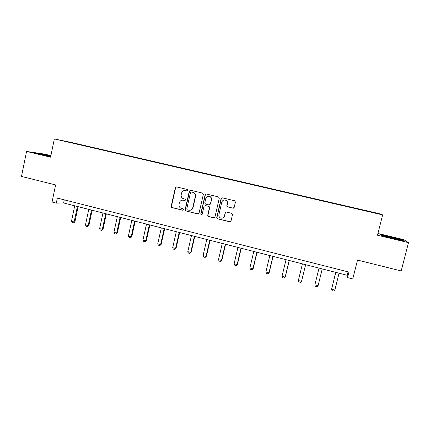 <?xml version="1.0" encoding="UTF-8"?>
<svg xmlns="http://www.w3.org/2000/svg" width="430" height="430" viewBox="0 0 430 430"><rect width="100%" height="100%" fill="white"/><g stroke="black" fill="none" stroke-linecap="round" stroke-linejoin="round"><path stroke-width="0.64" d="M187.77 190.35L187.27 189.463L176.563 186.905L175.332 187.706L171.161 206.309L171.925 207.582L182.54 210.2L183.411 209.652L183.126 208.878L180.277 207.824C179.192 206.905 178.778 205.739 179.03 204.32L179.38 202.767C180.025 200.805 181.347 199.961 183.336 200.235L184.717 200.568L185.588 200.014L185.206 199.176L182.922 198.499C181.508 197.633 180.933 196.359 181.202 194.682L181.551 193.129C182.196 191.162 183.519 190.313 185.518 190.576L186.9 190.909L187.77 190.35M50.912 155.617L44.677 154.128L26.563 151.446L21.5 176.445L55.62 184.938L52.073 202.035L56.292 203.116L63.613 202.965L347.209 275.286L347.537 277.608L352.767 278.946L357.518 260.075L401.185 270.943L408.5 242.627L403.7 239.612L377.916 233.474M232.893 208.206L234.183 207.4L235.425 202.068L234.662 200.767L222.375 197.838L221.095 198.644L216.736 217.526L217.268 218.725L229.722 221.837L231.007 221.041L232.501 214.624L231.856 213.366L226.459 212.038L225.18 212.839L224.444 216.016C223.697 217.962 222.348 218.59 220.397 217.902C219.182 217.161 218.687 216.08 218.924 214.661L221.794 202.224C222.391 200.498 223.578 199.794 225.352 200.106C226.906 200.724 227.567 201.874 227.336 203.551L226.852 205.631L227.534 206.905L233.345 208.211M347.537 277.608L348.923 272.077L57.34 198.09L56.292 203.116M26.563 151.446L50.59 157.181L54.352 138.928L382.635 214.892L377.475 235.221L408.5 242.627M203.342 194.398L202.562 193.108L190.587 190.253L189.34 191.054L185.11 209.743L185.513 210.85L197.805 213.963L199.058 213.173L203.342 194.398M206.389 194.021L218.504 196.913L219.289 198.208L214.935 217.085L213.672 217.876L208.217 216.489L207.717 215.306L209.464 207.685L208.679 206.389L205.26 205.556L203.997 206.352L202.186 214.274L201.095 214.737L200.762 213.925L205.126 194.828L206.389 194.021M357.007 208.867L333.782 203.492M317.071 199.627L357.018 208.829M54.352 138.928L71.02 142.378L379.577 213.731L382.635 214.892M333.798 203.454L62.871 140.777L317.13 199.369M226.169 212.011L225.384 212.812L224.444 216.016M348.069 271.862L347.209 275.286M64.263 199.848L63.613 202.965M50.847 155.94L35.69 153.032L50.697 156.66M380.163 234.629L381.077 235.403L392.794 238.489L403.421 240.736L402.045 239.843L380.163 234.629M186.9 190.909L185.05 190.501M182.659 200.143L185.034 200.573M176.536 186.9L175.617 187.722L171.452 206.292L172.215 207.566L182.906 210.195M190.533 190.243L189.603 191.065L185.378 209.722L186.152 211.001L198.289 213.963M191.366 191.974L190.495 192.538L186.776 208.948L187.077 209.738L188.781 210.205C190.78 210.49 192.108 209.647 192.764 207.679L195.317 196.44C195.585 194.494 194.838 193.145 193.075 192.393L191.361 191.974M189.963 210.275C191.543 210.103 192.565 209.227 193.022 207.658L192.764 207.679M191.624 191.984L193.333 192.403C195.091 193.151 195.838 194.5 195.569 196.44L193.022 207.658M205.072 205.529L209.087 206.432L209.695 207.663L207.943 215.274L208.442 216.451L214.199 217.87M206.292 194.005L205.363 194.828L201.003 213.898L201.691 214.817M211.286 199.751C211.512 198.096 210.867 196.956 209.351 196.338C207.582 196.01 206.405 196.709 205.809 198.44L204.809 202.804L205.427 204.035L209.018 204.922L210.281 204.126L211.512 199.751C211.737 198.096 211.092 196.956 209.577 196.338L208.684 196.22M209.437 204.938L210.281 204.126M211.512 199.751L210.506 204.116M224.6 199.993L225.551 200.1C227.104 200.719 227.766 201.863 227.534 203.541L227.051 205.621L227.733 206.884L233.081 208.184M222.305 218.155C223.519 217.919 224.304 217.193 224.648 215.984M222.229 197.811L221.305 198.638L216.951 217.494L217.736 218.789L230.303 221.81M401.959 240.182L402.045 239.843M74.718 205.798L71.461 221.262L74.143 221.961L77.411 206.486M74.906 221.891L73.525 222.998L74.143 221.961L74.906 221.891L78.12 206.663M73.525 222.998L72.186 222.649L71.461 221.262M88.768 209.383L85.462 224.917L88.171 225.626L91.488 210.076M88.897 225.54L87.526 226.664L88.171 225.626L88.897 225.54L92.16 210.243M87.526 226.664L86.177 226.309L85.462 224.917M102.963 213L99.609 228.609L102.345 229.33L105.716 213.705M103.033 229.233L101.679 230.367L102.345 229.33L103.033 229.233L106.344 213.866M101.679 230.367L100.314 230.007L99.609 228.609M50.772 156.294L43.505 154.703L40.673 154.23L42.393 154.864M37.378 153.505L50.804 156.138M398.013 239.591L398.701 239.693C401.835 240.074 388.317 236.57 384.85 236.091L385.275 236.511M392.536 238.419L393.095 238.553M380.55 234.957L390.494 237.064L401.668 239.994L402.507 240.542M117.315 216.661L113.912 232.345L116.68 233.071L120.094 217.37M117.325 232.963L115.982 234.108L116.68 233.071L117.325 232.963L120.69 217.521M115.982 234.108L114.6 233.748L113.912 232.345M131.822 220.359L128.366 236.124L131.166 236.855L134.633 221.074M131.773 236.736L130.44 237.892L131.166 236.855L131.773 236.736L135.187 221.219M130.44 237.892L129.043 237.527L128.366 236.124M146.485 224.1L142.98 239.94L145.808 240.682L149.328 224.825M146.377 240.547L145.055 241.714L145.808 240.682L146.377 240.547L149.839 224.954M145.055 241.714L143.647 241.348L142.98 239.94M161.315 227.878L157.756 243.799L160.616 244.546L164.185 228.609M161.143 244.407L159.831 245.584L161.143 244.407L164.652 228.733M159.831 245.584L158.407 245.207L157.756 243.799M176.3 231.7L172.688 247.701L175.58 248.454L179.202 232.442M176.069 248.303L174.768 249.491L176.069 248.303L179.627 232.549M174.768 249.491L173.328 249.11L172.688 247.701M191.457 235.565L187.792 251.647L190.716 252.41L194.392 236.317M191.156 252.243L189.872 253.442L191.156 252.243L194.774 236.414M189.872 253.442L188.415 253.06L187.792 251.647M206.782 239.472L203.062 255.635L206.013 256.404L209.749 240.23M206.411 256.226L205.142 257.436L206.411 256.226L210.082 240.316M205.142 257.436L203.669 257.049L203.062 255.635M222.278 243.428L218.499 259.666L221.488 260.446L225.277 244.192M221.842 260.252L220.585 261.478L221.842 260.252L225.567 244.267M220.585 261.478L219.09 261.085L218.499 259.666M237.946 247.422L234.113 263.746L237.134 264.536L240.977 248.196M237.441 264.326L236.199 265.563L237.441 264.326L241.225 248.255M236.199 265.563L234.689 265.17L234.113 263.746M253.791 251.464L249.9 267.868L252.958 268.664L256.861 252.243M253.216 268.444L251.991 269.696L253.216 268.444L257.054 252.297M251.991 269.696L250.464 269.293L249.9 267.868M269.82 255.549L265.869 272.039L268.965 272.846L272.926 256.339M265.869 272.039L266.417 273.469L267.96 273.872L269.175 272.609L273.072 256.377M286.031 259.682L282.021 276.259L285.149 277.076L289.17 260.483M282.021 276.259L282.553 277.694L284.112 278.102L285.31 276.823L289.266 260.51M302.43 263.864L298.361 280.527L301.527 281.354L305.606 264.676M298.361 280.527L298.871 281.962L300.452 282.376L301.527 281.354L305.649 264.686M318.087 285.676L316.98 286.697L315.383 286.283L314.889 284.843L319.022 268.094L314.889 284.843L318.087 285.676L322.231 268.917M335.749 272.362L331.605 289.207L334.846 290.056L339.055 273.206M334.846 290.056L333.702 291.072L332.084 290.653L331.605 289.207L335.803 272.378M185.787 190.587L185.518 190.576M184.991 200.563L184.717 200.568M183.61 200.229L183.336 200.235M182.814 210.179L182.54 210.2M172.215 207.566L171.925 207.582M171.452 206.292L171.161 206.309M175.617 187.722L175.332 187.706M186.152 211.001L185.884 211.028M185.378 209.722L185.11 209.743M171.758 207.314L171.468 207.33M185.781 210.824L185.513 210.85M384.764 236.344L384.452 236.038"/></g></svg>
